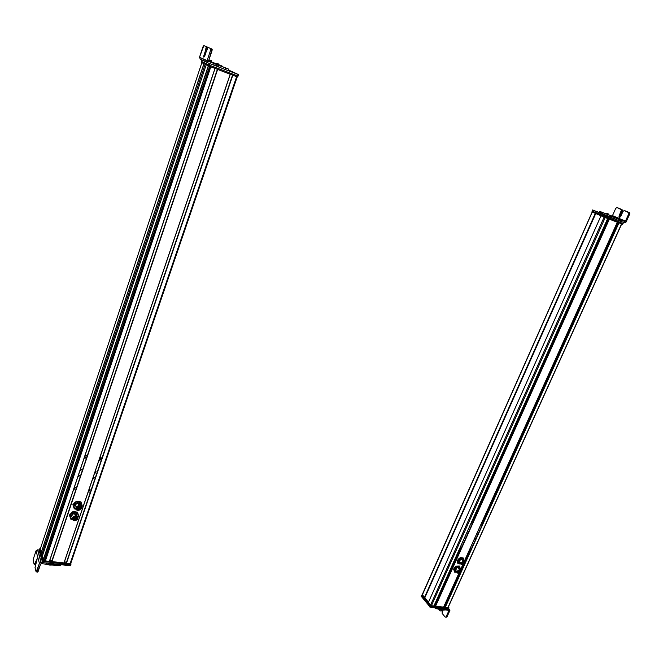 <?xml version="1.0" encoding="UTF-8"?>
<svg xmlns="http://www.w3.org/2000/svg" width="663" height="663" viewBox="0 0 663 663"><rect width="100%" height="100%" fill="white"/><g stroke="black" fill="none" stroke-linecap="round" stroke-linejoin="round"><path stroke-width="0.99" d="M601.001 215.815L428.339 602.559L601.001 215.815M430.494 605.211L428.339 602.559L430.494 605.211L604.109 217.149L430.494 605.211L431.431 605.7L430.494 605.211M605.195 217.588L431.431 605.7L605.195 217.588L607.656 218.533L433.909 605.982L431.431 605.7L433.909 605.982L607.656 218.533L605.195 217.588M433.934 605.982L607.689 218.541L433.95 605.949M435.094 605.12L434.364 605.037L435.094 605.12L460.487 548.533L435.094 605.12M608.419 218.823L472.868 520.927L608.419 218.823M608.485 218.848L472.744 521.375L608.485 218.848M460.561 548.541L435.16 605.145L460.561 548.541M608.791 218.964L473.175 521.143L608.791 218.964M460.86 548.591L435.417 605.278L460.86 548.591M608.858 218.989L473.233 521.193L608.858 218.989M460.934 548.599L435.417 605.278L460.934 548.599M609.024 219.055L435.359 605.932M609.173 219.113L435.45 606.106L609.173 219.113M609.338 219.171L435.591 606.181L609.338 219.171L617.311 222.221L464.216 561.445L617.311 222.221L609.338 219.171M443.638 607.109L458.854 573.404L457.86 573.28C456.824 571.15 457.685 569.965 460.454 569.732L461.067 571.357L458.564 567.627L460.454 569.732L459.799 569.583C457.371 570.412 456.724 571.647 457.86 573.28L458.821 573.404L443.638 607.109L435.591 606.181L443.605 607.109L458.821 573.404L443.655 607.076M462.559 565.133L460.487 569.741M464.241 561.462L617.344 222.238L464.224 561.453M444.774 606.264L444.061 606.181L444.774 606.264L459.724 573.155L444.774 606.264M618.057 222.503L482.556 522.593L618.057 222.503M470.166 550.025L464.746 562.025L470.166 550.025M463.462 564.876L461.009 570.313L463.462 564.876M618.123 222.536L482.432 523.041L618.123 222.536M470.241 550.041L464.788 562.108L470.241 550.041M463.561 564.818L461.042 570.395L463.561 564.818M459.824 573.097L444.84 606.28L459.824 573.097M618.422 222.644L482.871 522.775L618.422 222.644M470.539 550.083L464.862 562.647L470.539 550.083M464.042 564.462L461.125 570.934L464.042 564.462M460.304 572.741L445.097 606.413L460.304 572.741M618.496 222.677L482.921 522.825L618.496 222.677M470.606 550.099L464.846 562.846L470.606 550.099M464.183 564.321L461.108 571.133L464.183 564.321M460.445 572.6L445.097 606.413L460.445 572.6M618.67 222.743L445.047 607.068M618.811 222.793L445.138 607.233L618.811 222.793M618.977 222.859L445.279 607.308L618.977 222.859L621.571 223.854L447.89 607.606L445.279 607.308L447.89 607.606L621.571 223.854L618.977 222.859M621.72 223.903L448.379 606.918M422.422 594.761L424.826 597.761L595.755 213.544L424.519 597.761L595.457 213.428L424.519 597.761L595.299 213.362L424.378 597.695L422.265 595.101L592.266 212.061L422.174 594.719L592.167 212.019M424.809 597.736L428.472 602.228L424.809 597.736M595.813 213.561L600.935 215.765L595.813 213.561M460.694 570.279L460.304 569.94C458.058 570.006 457.221 571 457.793 572.931C457.105 571.431 457.752 570.387 459.724 569.807L460.694 570.279M458.191 573.28L458.763 573.404C460.909 572.675 461.481 571.589 460.487 570.139L459.907 570.006C457.76 570.744 457.188 571.829 458.191 573.28C457.271 571.39 458.034 570.346 460.487 570.139C461.398 572.02 460.636 573.072 458.191 573.28M458.44 572.931C460.354 572.774 460.951 571.954 460.238 570.478C458.324 570.636 457.719 571.456 458.44 572.931L458.034 572.484L458.44 572.931C457.652 571.804 458.1 570.951 459.782 570.379L460.238 570.478C461.017 571.614 460.57 572.467 458.887 573.039L458.44 572.931M458.274 571.249L458.481 571.97L458.274 571.249M459.177 572.559L458.605 571.92M458.365 571.125L459.277 572.625L458.365 571.125M459.625 571.042L459.152 570.511M458.92 570.636L459.02 571.233L458.92 570.636M458.581 572.476L458.009 571.846M458.581 571.945L458.68 572.55L458.581 571.945M458.945 570.619L459.898 572.177L458.945 570.619M459.177 571.804L458.465 571.009M459.119 571.199L459.285 571.871L459.119 571.199M456.923 572.235L454.661 572.169L453.857 569.351L456.326 566.409L459.592 566.301L460.379 569.119L459.335 566.02L458.1 566.517L456.078 566.136L455.232 568.042L453.608 569.078L454.661 572.169L453.608 569.078L454.694 567.445L456.078 566.136L459.335 566.02L456.078 566.136L453.608 569.078L454.661 572.169L457.188 572.144M454.694 567.445L455.274 566.865M458.108 567.71L458.788 568.464L458.108 567.71M455.622 570.901L456.625 567.868L457.826 567.478L459.219 568.945M454.404 570.926L456.434 572.268L454.404 570.926L455.232 568.042L454.404 570.926M458.1 566.517L455.232 568.042L458.1 566.517L460.13 567.868L458.1 566.517M460.379 569.119L460.13 567.868L460.379 569.119M456.906 572.21L456.434 572.268M459.161 569.285L457.826 567.478C455.033 568.846 454.661 570.122 456.708 571.315M464.804 563.069L463.52 561.279L460.992 563.318L459.094 561.23L460.992 563.318C462.907 560.782 464.175 560.699 464.804 563.069M461.216 563.31L461.539 564.652L461.216 563.31L462.517 565.125L464.755 563.326L463.636 561.71L461.216 563.31L463.454 561.511L464.431 561.975C463.205 561.147 462.128 561.594 461.216 563.31M464.755 563.326C463.039 565.58 461.92 565.638 461.398 563.509C463.114 561.254 464.233 561.196 464.755 563.326M461.763 563.484C462.169 565.158 463.047 565.108 464.39 563.351C463.984 561.677 463.105 561.727 461.763 563.484L463.512 562.083L464.39 563.351L462.641 564.752L461.763 563.484M463.81 562.713L464.39 563.351L463.81 562.713M462.177 563.989L461.755 563.517L462.177 563.989M461.846 563.26L462.36 563.815M463.719 563.285L462.766 562.282M463.503 562.705L462.989 562.183M463.28 562.1L463.686 562.539M462.368 563.5L462.882 564.064L462.384 563.484M458.796 558.768L460.354 557.6L463.669 558.329L463.909 561.329L463.669 558.329L460.603 557.873L461.738 557.666L463.412 558.047L460.354 557.6L457.528 560.252L457.768 563.343L460.942 564.064L457.768 563.343L457.528 560.252L458.025 563.616L458.042 562.232L459.699 563.998L458.042 562.232L457.528 560.252L458.978 558.602M457.735 562.448L457.503 561.636M461.829 559.431L462.509 560.177L461.829 559.431M459.335 559.365L457.777 560.525L458.332 560.749L458.042 562.232L458.332 560.749L457.777 560.525L460.603 557.873L458.332 560.749L459.335 559.365L462.285 558.263L459.335 559.365M459.351 562.647L460.337 559.605L461.854 559.216L462.948 560.658M463.926 560.028L462.285 558.263L463.926 560.028L463.727 561.296L463.926 560.028M461.854 559.216C459.003 560.16 458.431 561.437 460.13 563.044M445.437 609.952L449.904 610.482L446.97 616.921L446.1 616.822L448.81 610.83L448.379 610.3L448.81 610.83L446.1 616.822L445.171 617.112L442.246 613.515L442.146 611.974L442.95 610.2L442.171 613.416L445.171 617.112L446.97 616.921L449.895 610.482L449.448 609.454L441.193 608.468L449.448 609.454L448.702 608.559L449.904 610.482L445.437 609.952L445.859 609.024L445.437 609.952L444.193 610.068L445.437 609.952M443.564 610.117L444.608 609.14L444.086 610.101L443.564 610.117L443.986 609.189L443.564 610.117L441.906 609.62L443.199 610.051M440.953 609.421L442.702 609.885L443.124 608.957L442.702 609.885L440.953 609.421L441.376 608.493L440.953 609.421L438.326 609.106L440.953 609.421M438.268 609.098L438.74 608.186L438.326 609.106L438.682 608.186L438.268 609.098L436.005 608.642L438.268 609.098M435.185 608.079L436.005 608.642L436.337 607.913L436.005 608.642L435.185 608.079M442.859 608.659L443.398 608.717L442.859 608.659M441.011 611.029L442.271 609.968L441.923 610.739L440.141 610.93L438.699 609.148L440.141 610.93L441.061 610.631L441.558 609.529L441.061 610.631L441.923 610.739L441.011 611.029M446.042 617.212L446.97 616.921L446.042 617.212M443.995 606.322L444.517 607.043L443.995 606.322M448.735 608.352L448.279 609.272L430.254 607.225L421.22 596.269L430.254 607.225L448.437 609.156M430.668 606.289L421.743 595.341L430.668 606.289L447.467 608.211L430.668 606.289L430.254 607.225L430.668 606.289M448.279 609.272L448.702 608.352L448.279 609.272M429.781 606.985L430.204 606.048L429.781 606.985M421.204 596.435L421.61 595.507L421.204 596.435M433.262 607.565L435.168 608.046L433.262 607.565M421.842 595.333L428.348 602.51L425.215 598.225L424.179 598.374L424.461 597.761L422.174 594.719L421.842 595.333M448.876 607.722L448.553 608.336L430.793 606.28L428.008 603.123L430.793 606.28L448.71 608.211M448.395 606.877L448.834 607.714L431.074 605.659L428.29 602.501L431.074 605.659L448.834 607.714L448.395 606.877M448.553 608.336L448.834 607.714L448.553 608.336M430.793 606.28L431.074 605.659L430.793 606.28M430.328 606.04L430.602 605.41L430.328 606.04M428 603.173L428.281 602.551L428 603.173M428.008 603.123L428.273 602.543M424.047 598.299L424.461 597.761L424.047 598.299L421.767 595.507L422.041 594.885L424.32 597.686L424.047 598.299M481.015 524.939L481.495 523.869L481.015 524.939M481.645 522.908L482.962 523.132L481.645 522.908M470.771 550.124L469.454 549.917L470.771 550.124M477.12 533.665L476.639 534.726L477.12 533.665M475.023 538.29L474.542 539.35L475.023 538.29M470.631 547.986L470.15 549.047L470.631 547.986M482.623 522.61L481.835 522.469L482.623 522.61M460.379 547.539L460.851 546.478L460.379 547.539M472.943 520.944L472.139 520.803L472.943 520.944M464.904 536.897L464.887 537.792L464.954 536.823M466.984 532.256L466.976 533.135L467.034 532.174M471.393 522.427L471.393 523.306L471.443 522.353M471.94 521.242L473.266 521.466L471.94 521.242M461.075 548.624L459.749 548.425L461.075 548.624M599.178 212.666L600.048 213.03L599.178 212.666M592.681 209.989L599.269 212.516L592.681 209.989M604.971 215.243L592.623 209.972L592.117 211.107L623.063 223.522L592.117 211.107L592.623 209.972L604.971 215.243L604.449 216.395L604.971 215.243L605.51 215.458L604.971 215.243M619.996 221.036L620.51 219.892L624.778 221.517L619.971 219.486L624.778 221.517L621.587 220.298L621.074 221.434L619.433 220.829L624.695 222.826L619.996 221.036L621.074 221.434L621.587 220.298L610.863 216.113L617.485 218.55L610.872 216.105L610.35 217.265L619.433 220.829L619.946 219.685L620.51 219.892L619.996 221.036L620.419 219.859M613.905 218.682L605.51 215.458L604.996 216.61L605.51 215.458L613.905 218.682M602.485 214.083L603.363 214.447L602.485 214.083M594.181 210.627L596.874 211.688L594.181 210.627M620.212 221.019L619.474 220.738M619.466 220.746L620.021 220.986M605.949 215.599L603.985 214.762L605.949 215.599M597.288 211.804L596.335 211.406L597.288 211.804M608.733 216.685L607.764 216.279L608.733 216.685M623.477 222.354L622.963 223.497L623.477 222.354M623.518 222.37L623.063 223.53L623.576 222.395M618.786 219.221L617.767 218.798L618.786 219.221M611.8 216.022L617.568 218.467L611.8 216.022L612.488 215.624L618.339 218.102L612.488 215.624L611.8 216.022L613.093 216.519L611.8 216.022M608.684 214.82L611.816 216.022L608.684 214.82M605.435 213.552L604.283 213.121L605.435 213.552M601.697 212.127L604.283 213.121L601.697 212.127M599.824 211.414L601.639 212.102L599.824 211.414M599.319 212.55L600.007 211.505L617.543 218.492L600.007 211.505L599.501 212.641L600.114 212.898L610.474 216.983L599.269 212.525L599.766 211.406M605.916 213.743L608.626 214.853M624.778 221.517L625.466 221.119L628.822 213.71L629.693 214.05L626.079 222.022L624.695 222.826L626.079 222.022L629.693 214.05L629.452 212.599L624.289 210.502L629.842 213.213L629.693 214.05L628.822 213.71L628.59 212.259L628.822 213.71L625.466 221.119L624.778 221.517M619.665 218.666L625.466 221.119L619.665 218.666M615.761 208.331L612.488 215.624L615.761 208.331L616.996 207.511L621.206 209.235L621.438 210.668L619.06 215.947L619.3 217.505L620.651 216.61L623.038 211.331L624.289 210.502L623.038 211.331L620.651 216.61L619.3 217.505L619.06 215.947L621.587 209.823L616.996 207.511L615.761 208.331M600.62 211.762L600.114 212.898L600.62 211.762M601.54 212.135L601.034 213.262L601.54 212.135M601.689 212.185L601.184 213.32L601.689 212.185M603.164 212.748L602.659 213.876L603.164 212.748M610.59 215.699L610.076 216.826L610.59 215.699M610.673 217.406L610.863 216.113L610.673 217.406L611.187 216.262L612.198 216.668L611.676 217.82L610.673 217.406M614.211 218.798L611.676 217.82L612.198 216.668L614.734 217.655L614.211 218.798L614.833 217.696L614.211 218.798M616.706 219.76L614.319 218.84L614.833 217.696L617.228 218.616L616.706 219.76L617.261 218.633L616.706 219.76M618.521 220.472L616.747 219.776L617.261 218.633L619.035 219.329L618.521 220.472L619.035 219.329L619.946 219.685L619.433 220.829L618.521 220.472M619.83 217.481L622.3 211.008L622.068 209.574L616.996 207.511L622.449 210.163L622.3 211.008L621.438 210.668L622.3 211.008L619.922 216.279L619.06 215.947L619.922 216.279L619.756 217.199L618.894 216.867M625.159 210.842L629.452 212.599L625.159 210.842M608.535 214.82L605.858 213.726L606.943 213.204L608.004 213.61L606.943 213.204M608.004 213.61L607.175 213.304L608.004 213.61M608.087 213.652L607.101 213.262L608.012 213.809M617.377 218.633L618.529 218.102L619.922 218.649L618.529 218.102M618.463 218.069L619.922 218.649L618.463 218.069M619.706 218.575L618.67 218.152L619.632 218.74M601.266 215.027L600.943 215.79L601.283 215.036L600.943 215.79L596.31 213.751L596.625 213.038L596.31 213.751L595.399 213.403L595.73 212.657L595.241 213.337L595.573 212.591L595.241 213.337L591.968 211.936L592.299 211.182L591.968 211.936L622.607 224.235M622.889 223.464L622.607 224.243L622.855 223.456L622.516 224.21L604.838 217.456L605.178 216.685L604.838 217.456L604.291 217.232L604.631 216.469L604.291 217.232L600.943 215.79M603.976 214.812L605.592 215.425L603.993 214.812M604.366 214.969L605.941 215.55L604.366 214.969M594.421 210.735L595.921 211.298L594.438 210.735M594.81 210.892L596.277 211.431L594.81 210.892M201.859 62.703L40.228 549.121L201.859 62.703M41.197 552.503L40.228 549.121L41.197 552.503L203.914 63.698L41.197 552.503M204.005 63.739L41.288 552.511L204.005 63.739M41.827 554.392L41.288 552.511L41.827 554.392L205.149 64.294L41.827 554.392L42.333 556.133L41.827 554.392M206.21 64.8L42.283 556.274L206.21 64.8M43.277 559.729L42.283 556.274L43.277 559.729L208.315 65.819L43.277 559.729M208.489 65.902L43.435 559.821L208.489 65.902M208.522 65.919L43.435 559.821L208.522 65.919M44.529 559.787L43.468 559.821L44.529 559.787L209.616 66.366M207.146 73.8L46.534 553.953L47.288 554.425L46.501 553.878M207.676 74.024L46.949 554.301L207.676 74.024M210.544 66.723L45.333 560.252L210.544 66.723M45.217 560.807L210.61 66.748L45.217 560.807M210.801 66.822L45.366 560.915L210.801 66.822L214.986 68.422L49.36 561.379L45.366 560.915L49.36 561.379L214.994 68.422L210.801 66.822M49.435 561.37L215.061 68.446L49.476 561.321M52.029 560.475L49.841 560.218L52.029 560.475M217.365 69.333L51.697 561.453L217.365 69.333M217.447 69.366L51.739 561.586L217.447 69.366M217.63 69.433L51.896 561.669L217.638 69.433L230.21 74.239L63.913 563.069L51.896 561.669L63.913 563.069L230.21 74.239L217.63 69.433M230.301 74.273L64.021 563.011M66.54 562.149L64.402 561.901L66.54 562.149M232.539 75.126L66.209 563.127L232.539 75.126M232.63 75.168L66.259 563.268L232.63 75.168M232.812 75.234L66.416 563.359L232.821 75.234L236.625 76.693L70.063 563.782L66.416 563.359L70.063 563.782L236.641 76.701L232.812 75.234M237.213 76.916L70.775 563.401L70.063 563.782L70.775 563.401M76.726 510.054L78.342 510.477C81.325 509.607 82.038 508.131 80.48 506.06L79.61 503.714L80.48 506.06L78.847 505.637C75.864 506.524 75.159 507.999 76.726 510.054C75.317 506.963 76.568 505.629 80.48 506.06C81.889 509.159 80.629 510.485 76.726 510.054M80.264 506.292C77.579 505.637 76.245 506.557 76.278 509.06C75.938 507.361 76.784 506.317 78.814 505.919L80.264 506.292L78.897 506.142C76.27 506.93 75.64 508.231 77.024 510.046L78.458 510.419C81.093 509.648 81.723 508.347 80.347 506.524L80.264 506.292M77.024 510.046C75.781 507.311 76.883 506.134 80.347 506.524C81.59 509.25 80.48 510.427 77.024 510.046M79.983 506.905C77.281 506.607 76.411 507.526 77.38 509.665C80.09 509.963 80.961 509.043 79.983 506.905C81.068 508.33 80.571 509.35 78.507 509.955L77.38 509.665C76.303 508.239 76.792 507.22 78.856 506.607L79.983 506.905M76.809 508.098L77.38 509.665L76.809 508.098M77.977 507.841L79.643 506.731L77.977 507.841M78.052 508.96L77.753 506.938L77.496 507.866M78.441 504.543L79.212 504.816M79.983 508.198L79.767 507.618L79.983 508.198M79.601 508.339L79.345 507.659M78.864 507.112L78.682 506.623L78.864 507.112M78.483 507.261L78.284 506.706M77.687 508.372L77.289 507.294L77.687 508.372M77.298 508.513L76.991 507.676M78.193 509.002L77.795 507.916L78.193 509.002M77.811 509.143L77.646 508.695M78.814 509.176L78.549 508.463M79.709 507.386L79.444 506.665L79.709 507.386M79.328 507.526L78.988 506.607M77.596 507.701L77.405 507.178M78.839 508.115L78.599 507.468L78.839 508.115M78.458 508.264L77.936 506.839M74.521 502.836L72.88 504.684L74.256 508.852L75.98 509.209L74.256 508.852L73.692 507.104L75.963 509.159L73.692 507.104L72.88 504.684L76.303 501.352L74.521 502.836M78.566 501.443L76.303 501.352L72.996 504.991L74.77 503.507L73.692 507.104L74.77 503.507L76.303 501.352L80.961 501.891L78.566 501.443M78.814 502.106L76.411 501.659L78.814 502.106L74.77 503.507L78.814 502.106L81.077 502.198L78.814 502.106L81.764 504.311L80.961 501.891L81.764 504.311L78.814 502.106M82.32 506.06L81.764 504.311L82.32 506.06L81.334 507.228L82.32 506.06M79.966 504.775L78.06 503.507M75.035 506.64L75.076 505.272C76.933 502.869 78.715 502.703 80.422 504.775C77.704 502.529 75.905 503.151 75.035 506.64M81.309 507.137L81.764 504.311L81.309 507.137M76.817 508.073L77.82 508.09M51.084 563.575L50.496 563.509L51.084 563.575M48.614 564.801L60.118 565.589L60.548 565.075L60.118 565.589L60.441 564.644L60.118 565.589L56.786 565.448L57.175 564.296L50.173 563.94L47.255 563.136L50.173 563.94L49.783 565.1L48.614 564.801L49.004 563.641L48.614 564.801L46.36 564.221L48.614 564.801M41.446 563.641L46.36 564.221L46.741 563.078L46.36 564.221L41.446 563.641L40.576 564.138L38.064 571.672L36.714 571.523L39.424 563.401L41.156 562.398L37.733 549.842L39.167 550.017L37.733 549.842L41.156 562.398L42.838 562.597L40.99 562.39L39.424 563.401L36.034 550.837L33.382 558.826L36.034 550.837L37.567 549.826L36.034 550.82L39.424 563.401L36.142 571.945L35.048 567.76L37.236 558.503L34.261 564.768L33.191 560.674L33.382 558.826L33.167 560.558L34.261 564.768L35.719 564.437L34.832 564.337L37.236 558.503L35.023 567.644L36.142 571.945L38.064 571.672L37.484 572.094L40.576 564.138L41.446 563.641M58.435 564.412L57.175 564.296L58.435 564.412M56.637 565.431L57.175 564.296L56.786 565.448L53.015 565.009L53.405 563.848L57.026 564.279L56.637 565.431M53.015 565.009L53.405 563.848L53.015 565.009M51.25 563.906L53.347 563.84L52.957 565L50.86 565.067L51.25 563.906L50.86 565.067L49.783 565.1L50.173 563.94L51.25 563.906M50.603 561.238L51.126 561.221L50.388 560.293C51.606 560.765 51.681 561.08 50.603 561.238L49.659 560.765L50.603 561.238M49.808 560.334L50.388 560.293L49.808 560.334M49.858 565.108L48.366 564.71M39.117 550.157L43.095 562.663L70.543 565.564L70.933 564.412L70.187 565.754L43.095 562.663L43.485 561.503L42.962 561.213L39.747 548.956L39.117 550.157M45.349 561.718L43.485 561.503L45.349 561.718M70.883 564.553L70.543 565.564M42.581 562.373L42.962 561.213L43.485 561.503L43.095 562.663L42.581 562.373L39.076 550.282L39.457 549.138L42.962 561.213L42.581 562.373M70.319 564.603L70.585 563.84L43.915 560.749L39.929 548.4L43.915 560.749L70.941 563.649L70.319 564.603L43.659 561.52L70.319 564.603M43.136 561.23L43.659 561.52L43.915 560.749L43.659 561.52L43.136 561.23L43.402 560.45L43.136 561.23L39.681 549.163L43.136 561.23M39.722 549.039L39.929 548.4L39.722 549.039M70.891 563.79L70.684 564.412M84.93 458.315L85.386 456.973L85.137 458.332L84.673 457.694L84.93 458.315M84.4 457.586L85.66 457.072L84.4 457.586M84.972 455.672L87.184 456.045L84.972 455.672M75.739 490.048L73.535 489.717L75.739 490.048M80.729 470.647L81.176 469.305L80.919 470.655L80.198 469.901L80.729 470.647M78.781 476.473L79.228 475.139L78.963 476.482L78.251 475.727L78.781 476.473M74.704 488.681L75.143 487.355L74.869 488.689L74.173 487.918L74.704 488.681M87.367 455.498L85.154 455.125L87.367 455.498M81.45 469.412L80.472 470.009L81.45 469.412M79.502 475.238L78.532 475.827L79.502 475.238M75.425 487.454L74.455 488.026L75.425 487.454M88.925 490.172L89.439 490.918L89.886 489.601L89.604 490.927L88.925 490.172M102.052 457.967L99.889 457.603L102.052 457.967M90.143 489.684L89.182 490.264L90.143 489.684M94.187 477.542L92.969 478.048L93.483 478.785L93.939 477.459L93.665 478.794L93.218 478.139L94.187 477.542M96.16 471.766L94.933 472.28L95.455 473.001L95.903 471.675L95.638 473.009L95.182 472.371L96.16 471.766M100.32 459.534L99.094 460.064L99.616 460.777L100.072 459.442L99.815 460.785L99.342 460.155L100.32 459.534M99.699 458.141L101.87 458.514L99.699 458.141M90.367 492.244L88.212 491.921L90.367 492.244M89.886 489.601L89.439 490.918L89.886 489.601M73.883 520.007C72.797 518.582 73.295 517.563 75.375 516.958L76.477 517.248C77.554 518.681 77.057 519.693 74.977 520.289L73.883 520.007L73.311 518.408L73.883 520.007C76.585 520.289 77.447 519.369 76.477 517.248C73.767 516.966 72.905 517.878 73.883 520.007M76.121 517.074L74.513 518.143L76.121 517.074M74.969 514.869L75.715 515.134M76.833 516.867C78.077 519.577 76.974 520.745 73.518 520.389C72.275 517.67 73.378 516.502 76.833 516.867L77.496 517.629L76.751 516.643L75.425 516.502C72.773 517.273 72.134 518.565 73.518 520.389L74.919 520.753C77.571 519.991 78.217 518.698 76.833 516.867M75.11 517.82L75.151 518.831L75.11 517.82M74.952 518.599L74.447 517.181M74.256 517.289L74.289 518.259L74.256 517.289M74.09 518.035L73.908 517.53M75.947 517.024L76.021 518.093L75.947 517.024M75.822 517.869L75.499 516.958M75.309 519.502L75.06 518.814M74.306 518.259L74.505 519.701L74.306 518.259M74.306 519.477L74.148 519.038M73.792 517.637L73.999 519.079L73.792 517.637M73.8 518.856L73.494 518.01M75.184 516.974L75.176 517.828L75.184 516.974M74.977 517.604L74.778 517.057M76.262 517.944L76.295 518.897L76.262 517.944M72.773 519.378C72.441 517.687 73.303 516.659 75.342 516.27L76.751 516.643C74.082 515.988 72.756 516.908 72.773 519.378M74.157 518.226L74.554 519.303M76.974 516.411C78.375 519.469 77.123 520.803 73.22 520.389C71.811 517.322 73.063 515.996 76.974 516.411L76.112 514.032L76.974 516.411L75.375 515.988C72.375 516.867 71.654 518.333 73.22 520.389L74.803 520.803C77.811 519.941 78.532 518.474 76.974 516.411M72.947 512.002L69.4 515.002L70.775 519.146L72.449 519.485L70.775 519.146L69.4 515.002L70.775 519.146L70.212 517.422L72.433 519.436L70.212 517.422L69.4 515.002L72.806 511.679L75.076 511.761L72.806 511.679L69.507 515.317L72.922 511.993L75.317 512.433L72.922 511.993M77.463 512.201L75.076 511.761L77.579 512.516L75.317 512.433L71.281 513.842L70.212 517.422L71.281 513.842L77.463 512.201M78.267 514.612L77.579 512.516L78.267 514.612L75.317 512.433L78.267 514.612L78.822 516.336L78.267 514.612L77.795 517.455L78.267 514.612M77.811 517.53L78.822 516.336L77.811 517.53M76.477 515.076L74.596 513.833M71.554 516.949L71.596 515.59C73.436 513.195 75.217 513.029 76.925 515.076C74.206 512.855 72.416 513.485 71.554 516.949M73.742 519.61L74.297 519.568M73.328 518.367L76.427 517.223M232.158 71.952L231.346 71.604L232.158 71.952M209.947 63.665L209.442 65.173L238.092 76.129L208.828 64.924L209.442 65.173L209.947 63.665L213.71 65.107L209.947 63.665M238.299 74.546L225.652 69.69L238.299 74.546L237.793 76.021L238.299 74.546M230.774 70.991L238.597 74.646L230.774 70.991M228.569 70.129L230.177 70.742L228.569 70.129M230.069 70.974L229.265 70.634L230.069 70.974M237.395 74.107L233.757 72.715L237.395 74.107M228.917 70.295L231.412 71.314L228.917 70.295M228.536 70.237L231.055 71.165L228.536 70.228M232.116 72.11L233.011 72.491L232.116 72.11M201.502 61.402L208.828 64.924L209.326 63.424L208.828 64.924L201.494 61.41L201.95 60.043L201.494 61.41M238.597 74.654L238.092 76.129M209.143 61.659L208.696 60.631L209.143 61.659L207.03 60.839L209.143 61.659M207.038 60.847L210.569 50.247L211.978 50.794L208.696 60.631L212.044 49.087L209.516 48.001L212.044 49.087L212.201 49.733L211.978 50.794L210.569 50.247L207.03 60.839L207.95 62.894L228.122 70.626L207.95 62.894L207.038 60.847L214.215 63.607L199.488 57.291L200.392 59.305L206.135 61.51L200.392 59.305L199.488 57.291L207.03 60.839M216.776 64.609L214.215 63.607L213.71 65.107L214.215 63.607L216.776 64.609L216.271 66.109L216.776 64.609L218.061 65.107L216.776 64.609M219.13 65.513L218.061 65.107L217.555 66.615L218.061 65.107L219.13 65.513L218.624 67.013L219.13 65.513L221.309 66.333L219.13 65.513M225.428 67.924L221.309 66.333L220.804 67.833L221.309 66.333L225.428 67.924L224.923 69.416L225.428 67.924M228.627 69.134L225.528 67.957L225.022 69.449L225.528 67.957L228.627 69.134L228.122 70.626L228.627 69.134M228.354 68.977L227.243 68.529L228.354 68.977M226.995 68.438L224.475 67.477L226.995 68.438M214.953 63.698L214.025 63.325L214.953 63.698M218.425 65.107L224.475 67.477L218.425 65.107M213.859 63.267L213.055 62.952L213.859 63.267M210.146 61.593L208.663 61.029L210.146 61.593M208.721 61.236L213.055 62.952L208.721 61.236M211.166 61.99L211.812 62.223L211.166 61.99M218.392 64.642L221.119 65.703L218.392 64.642M215.831 63.665L211.737 62.446L215.831 63.665M221.384 65.803L221.243 66.225L222.047 66.043L221.384 65.803M221.997 65.993L221.011 65.587L221.997 65.993M218.168 64.485L221.011 65.587L218.168 64.485M213.478 62.678L215.889 63.607L213.478 62.678M211.464 61.891L213.42 62.653L211.472 61.916M209.077 61.037L209.881 61.369L209.077 61.037M218.55 65.281L219.039 65.455M228.851 69.217L228.122 70.626M207.743 62.803L200.392 59.305M202.928 46.916L199.488 57.291L203.848 45.606L206.309 46.667L203.839 57.175L208.107 47.446L210.627 48.532L210.569 50.247L210.627 48.532L212.044 49.087L208.107 47.446L209.516 48.001L208.107 47.446L207.179 48.764L204.842 55.775L203.839 57.175L203.914 55.344L204.867 55.709L203.914 55.344L206.243 48.358L207.188 48.73L206.243 48.358L206.309 46.667L207.701 47.214L203.848 45.606L202.928 46.916M222.039 66.043L221.898 66.474M205.24 46.153L207.701 47.214L205.24 46.153M215.425 64.021L219.105 65.471M218.831 65.33L215.591 64.062C215.044 62.952 217.936 63.383 218.475 65.256M216.859 63.35L218.442 63.946L216.859 63.35M217.265 63.482L218.359 63.93L217.265 63.482M208.754 60.905L210.237 61.51L208.754 60.905M211.572 60.772L209.757 60.051L211.572 60.772M209.997 60.159L211.331 60.665L209.98 60.225M209.616 65.239L209.284 66.242L237.47 76.999L208.671 65.993L209.284 66.242L209.616 65.239L237.511 75.913L209.616 65.239M237.545 75.93L237.172 76.9L237.545 75.93M201.345 62.446L208.671 65.993L201.345 62.455L201.668 61.485L201.345 62.455M209.002 64.999L208.671 65.993L209.002 64.999M237.802 76.03L237.47 76.999M230.749 71.032L228.544 70.203L230.749 71.032M237.097 73.991L234.362 72.971L237.097 73.991M236.757 73.85L234.056 72.831L236.757 73.85M600.985 215.815L428.348 602.51M462.592 565.125L460.495 569.749M621.604 223.862L447.923 607.606M621.737 223.912L448.362 606.952M459.799 569.583L457.901 567.478M457.976 572.02L458.887 573.039M458.348 571.15L459.384 572.31M459.235 570.992L460.006 571.854M463.52 561.279L461.614 559.199M460.926 563.683L460.354 563.061M461.721 563.741L462.641 564.752M461.854 563.235L462.393 563.815M461.746 563.55L462.169 564.014M463.313 562.091L463.719 562.539M462.219 562.696L462.915 563.459M444.409 609.993L444.823 609.065M444.5 609.173L444.086 610.101M448.801 608.344L448.379 609.272M421.585 595.465L421.22 596.269M422.016 594.844L421.792 595.341M448.934 607.714L448.66 608.327M592.076 211.083L592.573 209.956M620.692 219.959L620.178 221.094M612.007 216.039L617.618 218.417M619.955 219.403L624.985 221.533M620.129 220.738L621.19 221.185M628.98 212.873L629.842 213.213M621.587 209.823L622.449 210.163M608.402 214.771L607.739 213.527M620.004 219.693L619.325 218.434M622.607 224.243L622.947 223.489M591.926 211.911L592.25 211.166M207.262 73.85L46.609 554.061M230.276 74.264L63.988 563.061M237.089 76.867L70.527 563.749M78.847 505.637L77.977 503.292M78.242 509.234L78.507 509.955M79.676 507.709L79.842 508.165M78.566 506.64L78.731 507.079M77.198 507.386L77.546 508.339M78.847 508.413L79.063 508.993M79.311 506.64L79.577 507.344M77.654 506.996L77.844 507.51M78.209 506.731L78.706 508.082M37.567 549.826L40.99 562.39M60.656 564.669L60.358 565.556M70.808 564.594L70.419 565.738M70.817 563.823L70.551 564.594M85.137 458.332L84.872 457.702M80.919 470.655L80.662 470.017M78.963 476.482L78.715 475.835M74.869 488.689L74.629 488.034M89.348 490.272L89.604 490.927M93.4 478.147L93.665 478.794M95.373 472.379L95.638 473.009M99.541 460.163L99.815 460.785M74.72 519.585L74.977 520.289M74.72 517.074L75.201 518.425M74.157 517.347L74.339 517.861M75.822 516.991L76.071 517.695M75.35 518.739L75.557 519.328M73.709 517.728L74.049 518.681M75.068 516.991L75.226 517.43M76.179 518.043L76.336 518.499M75.375 515.988L74.521 513.61M238.025 76.112L238.531 74.629M221.865 65.985L221.715 66.408M210.793 49.186L212.201 49.733M204.386 56.778L203.674 56.504M206.466 47.297L207.652 47.761M208.671 60.731C207.842 60.134 210.983 59.861 211.497 61.99M237.404 76.991L237.735 76.005"/></g></svg>
